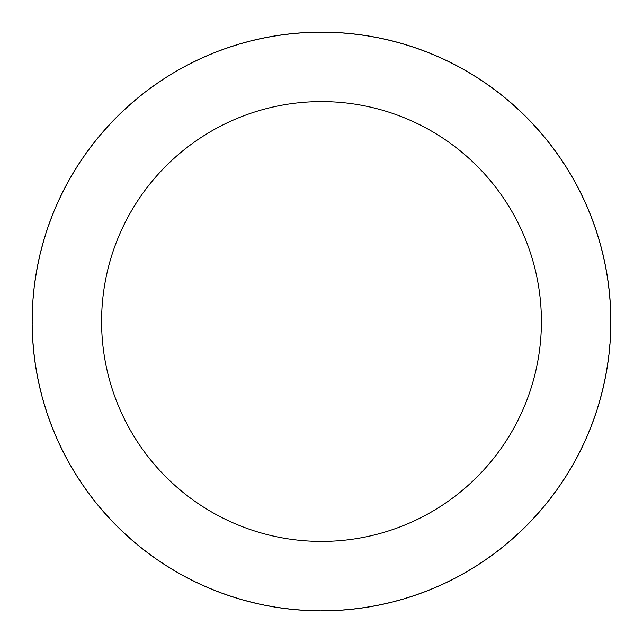 <?xml version="1.0" encoding="UTF-8"?>
<svg xmlns="http://www.w3.org/2000/svg" width="643" height="643" viewBox="0 0 643 643"><rect width="100%" height="100%" fill="white"/><g stroke="black" fill="none" stroke-linecap="round" stroke-linejoin="round"><path stroke-width="0.48" stroke-dasharray="3.21 2.41" d="M321.5 32.439A289.061 289.061 0 0 0 32.439 321.5A289.061 289.061 0 0 1 321.5 32.439A289.061 289.061 0 0 1 610.561 321.5A289.061 289.061 0 0 0 321.5 32.439M32.15 321.5A289.35 289.35 0 0 1 321.5 32.15A289.35 289.35 0 0 1 610.85 321.5A289.35 289.35 0 0 1 321.5 610.85A289.35 289.35 0 0 1 32.15 321.5M610.561 321.5A289.061 289.061 0 0 1 321.5 610.561A289.061 289.061 0 0 1 32.439 321.5A289.061 289.061 0 0 0 321.5 610.561A289.061 289.061 0 0 0 610.561 321.5A289.061 289.061 0 0 1 321.5 610.561A289.061 289.061 0 0 1 32.439 321.5"/><path stroke-width="0.96" d="M541.406 321.5A219.906 219.906 0 0 0 321.5 101.594A219.906 219.906 0 0 0 101.594 321.5A219.906 219.906 0 0 0 321.5 541.406A219.906 219.906 0 0 0 541.406 321.5M32.15 321.5A289.35 289.35 0 0 1 321.5 32.15A289.35 289.35 0 0 1 610.85 321.5A289.35 289.35 0 0 1 321.5 610.85A289.35 289.35 0 0 1 32.15 321.5"/></g></svg>
